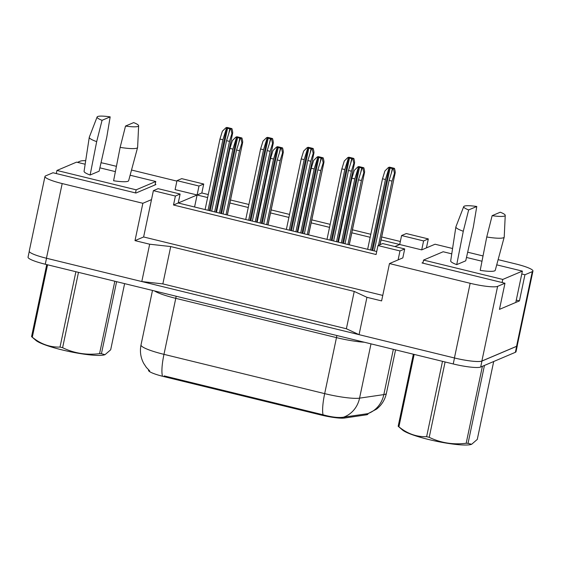 <?xml version="1.0" encoding="UTF-8"?>
<svg xmlns="http://www.w3.org/2000/svg" width="561" height="561" viewBox="0 0 561 561"><rect width="100%" height="100%" fill="white"/><g stroke="black" fill="none" stroke-linecap="round" stroke-linejoin="round"><path stroke-width="0.84" d="M368.044 413.646L367.967 414.025A20.841 3.114 -168.1 0 1 367.378 414.565A20.841 3.114 -168.1 0 1 366.228 414.852L344.461 418.036L344.685 416.984M423.036 262.52L422.005 262.955L504.97 283.235L497.614 286.355A23.155 3.464 -168.1 0 1 470.16 283.291L389.474 263.565L402.819 257.899L404.712 248.944L382.707 243.558L377.981 245.564L399.986 250.942L398.1 259.904M498.126 259.638L515.741 263.943A23.155 3.464 -168.1 0 1 532.95 271.033A23.155 3.464 -168.1 0 1 532.298 271.636L524.942 274.757L521.779 273.985M394.902 246.545L399.698 244.505L421.704 249.883L435.055 244.224L452.58 248.509M467.671 252.198L483.028 255.949M377.981 245.564L376.094 254.526L173.503 205.003L178.223 202.998L376.726 251.524M77.467 162.353L80.307 161.154A23.155 3.464 -168.1 0 1 85.693 160.705M382.763 295.416L143.623 236.966L151.498 199.625L142.866 203.285L62.187 183.559A23.155 3.464 -168.1 0 1 44.971 176.477A23.155 3.464 -168.1 0 1 45.623 175.874L52.979 172.753L135.937 193.026L155.916 184.555L155.173 184.373M176.988 180.642L198.994 186.021L203.72 184.022L181.715 178.643L176.988 180.642L175.102 189.604L197.107 194.983L178.223 202.998L180.109 194.036L158.104 188.657L153.384 190.663L175.39 196.041L173.503 205.003M101.029 162.732A23.155 3.464 -168.1 0 1 107.761 164.219L116.422 166.337M131.519 170.025L176.89 181.119M207.633 197.556L197.107 194.983L201.827 192.984L208.264 194.555M219.141 197.213L219.653 197.339M230.529 199.996L248.902 204.485M259.778 207.149L260.283 207.268M271.166 209.926L289.539 214.421M300.416 217.079L300.92 217.205M311.797 219.863L330.17 224.351M341.046 227.016L341.558 227.135M352.434 229.793L370.807 234.288M381.683 236.945L400.337 241.503M401.592 235.543L423.597 240.928L428.316 238.923L406.311 233.544L401.592 235.543L399.698 244.505L381.052 239.947M370.176 237.289L351.803 232.801M340.927 230.143L340.415 230.017M329.538 227.359L311.166 222.864M300.289 220.207L299.777 220.08M288.901 217.423L270.528 212.935M259.652 210.277L259.147 210.151M248.264 207.493L229.891 202.998M219.014 200.34L218.51 200.214M532.95 271.033L517.214 345.709A23.155 3.464 -168.1 0 1 516.562 346.312L481.878 361.032A23.155 3.464 -168.1 0 1 454.424 357.967L359.068 334.658L346.375 328.76L162.851 283.901L141.8 281.552L46.444 258.242A23.155 3.464 -168.1 0 1 29.235 251.153L44.971 176.477M143.623 236.966L134.998 240.627L142.866 203.285M134.998 240.627L149.668 244.21L141.8 281.552M149.668 244.21L170.719 246.56L162.851 283.901M170.719 246.56L354.243 291.425L346.375 328.76M354.243 291.425L366.936 297.316L359.068 334.658M366.936 297.316L381.606 300.906L389.474 263.565M524.942 274.757L519.437 300.892L499.458 309.37L504.97 283.235M148.588 369.888L148.511 370.253A20.841 3.114 -168.1 0 0 163.994 376.634L320.906 414.986A20.841 3.114 11.9 0 0 344.461 418.036M203.72 184.022L201.827 192.984M428.316 238.923L426.43 247.885M153.384 190.663L151.498 199.625M194.576 206.995L198.994 186.021M423.597 240.928L421.704 249.883M175.39 196.041L180.109 194.036M399.986 250.942L404.712 248.944M519.437 300.892L516.267 300.121M163.994 376.634L164.156 375.898L323.045 414.782C331.663 417.167 338.486 417.966 343.514 417.195L368.086 413.618M517.27 345.443A23.155 3.464 -168.1 0 1 517.284 345.73A23.155 3.464 -168.1 0 1 516.632 346.333L481.948 361.053A23.155 3.464 -168.1 0 1 454.494 357.988L46.521 258.256A23.155 3.464 -168.1 0 1 46.444 258.242L62.187 183.559M517.284 345.73L516.029 351.705A23.155 3.464 -168.1 0 1 515.377 352.308L480.693 367.027A23.155 3.464 -168.1 0 1 453.239 363.963L45.259 264.231A23.155 3.464 -168.1 0 1 28.05 257.148L29.249 251.44M394.488 168.405C395.21 171.182 395.407 172.725 395.07 173.033L394.46 173.286L392.041 181.112L389.11 180.397L392.735 168.658L394.488 168.405A3.857 0.575 11.9 0 0 393.093 168.012L390.891 167.48A3.857 0.575 11.9 0 0 389.348 167.15L388.338 167.578L389.068 167.76L385.442 179.499L370.576 250.024M385.442 179.499L382.504 178.784L367.644 249.301M389.068 167.76L392.735 168.658M389.11 180.397L374.243 250.914M392.041 181.112L378.507 245.346M380.056 244.687L395.203 172.795L379.958 244.729M382.504 178.784L384.923 170.958L388.338 167.578M394.46 173.286L393.471 168.833M363.851 167.816C364.58 170.593 364.769 172.136 364.433 172.444L363.83 172.697L361.41 180.523L358.472 179.808L362.104 168.069L363.851 167.816A3.857 0.575 11.9 0 0 362.462 167.423L360.26 166.89A3.857 0.575 11.9 0 0 358.717 166.561L357.708 166.989L358.437 167.171L354.804 178.91L341.326 242.871M354.804 178.91L351.873 178.195L338.395 242.156M358.437 167.171L362.104 168.069M358.472 179.808L344.994 243.769M361.41 180.523L347.932 244.484M349.272 244.813L364.573 172.199L349.187 244.792M351.873 178.195L354.293 170.369L357.708 166.989M363.83 172.697L362.841 168.244M484.452 365.428L468.035 443.344L471.619 444.298L471.051 444.466A36.276 5.428 -168.1 0 1 428.555 439.48A36.276 5.428 -168.1 0 1 402.539 430.028L398.17 426.262L413.352 354.208M445.097 361.971L429.221 437.321A41.682 6.234 -168.1 0 1 427.917 437.005A41.682 6.234 -168.1 0 1 426.626 436.682L442.503 361.333M414.165 354.412L398.906 426.816C407.349 433.709 416.585 436.998 426.626 436.682M398.906 426.816A41.682 6.234 -168.1 0 1 398.17 426.262M468.035 443.344A41.682 6.234 -168.1 0 1 466.177 443.26L482.397 366.305M471.619 444.298L477.278 439.417L493.694 361.508M429.221 437.321C440.729 442.902 453.05 444.887 466.177 443.26M468.659 209.933A21.227 3.177 -168.1 0 1 463.709 206.623A21.227 3.177 -168.1 0 1 464.284 206.146A21.227 3.177 -168.1 0 1 476.78 206.483L468.659 209.933L463.281 231.251A24.698 3.696 -168.1 0 1 455.876 226.925A24.698 3.696 -168.1 0 1 455.904 226.805L463.709 206.623M504.213 237.107L495.244 270.318A22.77 3.408 -168.1 0 1 494.606 270.879A22.77 3.408 -168.1 0 1 480.202 270.374L486.752 236.994A24.698 3.696 -168.1 0 0 503.519 237.724A24.698 3.696 -168.1 0 0 504.213 237.107A24.698 3.696 -168.1 0 0 504.227 236.987L505.237 215.375A21.227 3.177 -168.1 0 1 492.13 215.669L500.251 212.219A21.227 3.177 -168.1 0 1 505.237 215.375M492.13 215.669L486.752 236.994M451.759 253.853L443.162 251.749L423.555 260.073L502.768 279.434L522.382 271.11L496.723 264.841M422.896 263.172L423.555 260.073M481.99 261.237L466.493 257.45M515.783 302.449L522.382 271.11M502.116 282.541L502.768 279.434M476.78 206.483L473.344 226.981L465.735 260.816L456.731 264.631A22.77 3.408 -168.1 0 1 450.679 260.928L455.876 226.925M456.731 264.631L463.281 231.251M116.611 281.671L101.429 353.725L105.012 354.678L104.444 354.854A36.276 5.428 -168.1 0 1 61.948 349.868A36.276 5.428 -168.1 0 1 35.925 340.415L31.563 336.649L46.745 264.596M78.491 272.358L62.615 347.701A41.682 6.234 -168.1 0 1 61.31 347.385A41.682 6.234 -168.1 0 1 60.02 347.07L75.896 271.72M47.559 264.792L32.3 337.203C40.743 344.089 49.978 347.378 60.02 347.07M32.3 337.203A41.682 6.234 -168.1 0 1 31.563 336.649M101.429 353.725A41.682 6.234 -168.1 0 1 99.57 353.647L114.83 281.236M105.012 354.678L110.671 349.805L124.619 283.628M62.615 347.701C74.122 353.29 86.443 355.274 99.57 353.647M102.053 120.32A21.227 3.177 -168.1 0 1 97.102 117.011A21.227 3.177 -168.1 0 1 97.677 116.534A21.227 3.177 -168.1 0 1 110.173 116.87L102.053 120.32L96.674 141.638A24.698 3.696 -168.1 0 1 89.269 137.312A24.698 3.696 -168.1 0 1 89.297 137.193L97.102 117.011M137.606 147.494L128.637 180.698A22.77 3.408 -168.1 0 1 127.999 181.266A22.77 3.408 -168.1 0 1 113.595 180.754L120.145 147.375A24.698 3.696 -168.1 0 0 136.912 148.111A24.698 3.696 -168.1 0 0 137.606 147.494A24.698 3.696 -168.1 0 0 137.62 147.375L138.63 125.762A21.227 3.177 -168.1 0 1 125.524 126.057L133.644 122.607A21.227 3.177 -168.1 0 1 138.63 125.762M125.524 126.057L120.145 147.375M85.153 164.233L76.555 162.136L56.949 170.46L136.162 189.821L155.776 181.498L130.117 175.228M56.289 173.559L56.949 170.46M115.384 171.624L99.886 167.837M155.053 184.92L155.776 181.498M135.51 192.921L136.162 189.821M110.173 116.87L106.737 137.368L99.129 171.196L90.125 175.018A22.77 3.408 -168.1 0 1 84.073 171.308L89.269 137.312M90.125 175.018L96.674 141.638M353.851 158.475C354.573 161.252 354.769 162.788 354.433 163.097L353.823 163.356L351.403 171.182L348.472 170.467L352.105 158.721L353.851 158.475A3.857 0.575 11.9 0 0 352.455 158.083L350.26 157.543A3.857 0.575 11.9 0 0 348.718 157.22L347.701 157.648L348.437 157.823L344.805 169.569L329.945 240.087M344.805 169.569L341.866 168.854L327.007 239.372M348.437 157.823L352.105 158.721M348.472 170.467L333.613 240.985M351.403 171.182L336.544 241.7M337.883 242.029L354.566 162.858L337.799 242.008M341.866 168.854L344.293 161.021L347.701 157.648M353.823 163.356L352.834 158.903M313.213 148.539C313.936 151.316 314.132 152.858 313.795 153.167L313.192 153.419L310.766 161.245L307.835 160.53L311.467 148.791L313.213 148.539A3.857 0.575 11.9 0 0 311.825 148.146L309.623 147.613A3.857 0.575 11.9 0 0 308.08 147.284L307.063 147.711L307.8 147.894L304.167 159.633L289.308 230.157M304.167 159.633L301.229 158.917L286.369 229.435M307.8 147.894L311.467 148.791M307.835 160.53L292.975 231.048M310.766 161.245L295.906 231.77M297.246 232.093L313.936 152.929L297.169 232.072M301.229 158.917L303.655 151.091L307.063 147.711M313.192 153.419L312.197 148.967M272.576 138.609C273.298 141.386 273.495 142.922 273.158 143.23L272.555 143.49L270.129 151.316L267.197 150.6L270.83 138.855L272.576 138.609A3.857 0.575 11.9 0 0 271.187 138.216L268.985 137.676A3.857 0.575 11.9 0 0 267.443 137.354L266.426 137.782L267.162 137.957L263.53 149.703L248.67 220.221M263.53 149.703L260.599 148.988L245.732 219.505M267.162 137.957L270.83 138.855M267.197 150.6L252.338 221.118M270.129 151.316L255.269 221.833M256.615 222.163L273.298 142.992L256.531 222.142M260.599 148.988L263.018 141.155L266.426 137.782M272.555 143.49L271.566 139.037M231.938 128.672C232.668 131.449 232.857 132.992 232.52 133.301L231.917 133.553L229.498 141.379L226.56 140.664L230.192 128.925L231.938 128.672A3.857 0.575 11.9 0 0 230.55 128.28L228.348 127.747A3.857 0.575 11.9 0 0 226.805 127.417L225.795 127.845L226.525 128.027L222.892 139.766L208.033 210.291M222.892 139.766L219.961 139.051L205.102 209.569M226.525 128.027L230.192 128.925M226.56 140.664L211.7 211.181M229.498 141.379L214.632 211.904M215.978 212.226L232.661 133.062L215.894 212.205M219.961 139.051L222.38 131.225L225.795 127.845M231.917 133.553L230.929 129.1M323.22 157.886C323.942 160.663 324.139 162.199 323.795 162.508L323.192 162.767L320.773 170.593L317.835 169.878L321.467 158.132L323.22 157.886A3.857 0.575 11.9 0 0 321.825 157.494L319.623 156.954A3.857 0.575 11.9 0 0 318.08 156.631L317.07 157.059L317.799 157.234L314.167 168.98L300.689 232.934M314.167 168.98L311.236 168.265L297.758 232.219M317.799 157.234L321.467 158.132M317.835 169.878L304.357 233.832M320.773 170.593L307.295 234.554M308.634 234.877L323.935 162.269L308.55 234.856M311.236 168.265L313.655 160.432L317.07 157.059M323.192 162.767L322.203 158.314M282.583 147.95C283.305 150.727 283.501 152.269 283.165 152.578L282.555 152.83L280.135 160.656L277.204 159.941L280.837 148.202L282.583 147.95A3.857 0.575 11.9 0 0 281.187 147.557L278.985 147.024A3.857 0.575 11.9 0 0 277.443 146.694L276.433 147.122L277.169 147.305L273.537 159.044L260.059 223.005M273.537 159.044L270.598 158.328L257.12 222.289M277.169 147.305L280.837 148.202M277.204 159.941L263.726 223.902M280.135 160.656L266.657 224.617M267.997 224.947L283.298 152.333L267.913 224.926M270.598 158.328L273.018 150.502L276.433 147.122M282.555 152.83L281.566 148.377M241.945 138.02C242.668 140.797 242.864 142.333 242.527 142.641L241.917 142.901L239.498 150.727L236.567 150.011L240.199 138.265L241.945 138.02A3.857 0.575 11.9 0 0 240.55 137.627L238.355 137.087A3.857 0.575 11.9 0 0 236.812 136.765L235.795 137.193L236.532 137.368L232.899 149.114L219.421 213.068M232.899 149.114L229.961 148.399L216.483 212.353M236.532 137.368L240.199 138.265M236.567 150.011L223.089 213.965M239.498 150.727L226.02 214.688M227.359 215.01L242.661 142.403L227.282 214.989M229.961 148.399L232.387 140.566L235.795 137.193M241.917 142.901L240.928 138.448M366.228 414.852L366.445 413.801M470.16 283.291L454.424 357.967M497.614 286.355L481.878 361.032M532.298 271.636L516.562 346.312M320.906 414.986L321.06 414.256M162.339 375.498A27.012 5.596 -76.3 0 1 163.966 354.349L324.672 393.633A30.876 4.614 11.9 0 0 359.566 398.149L383.822 394.6A30.876 4.614 11.9 0 0 385.526 394.173A30.876 4.614 11.9 0 0 386.396 393.366L395.568 349.861M367.63 413.695A27.012 24.747 81.7 0 0 383.822 394.6L393.359 349.321M364.348 342.231A30.876 4.614 -168.1 0 1 336.474 337.624L324.672 393.633A27.012 5.596 103.7 0 0 323.045 414.782M149.724 370.94L146.309 367.35L143.714 363.423C140.622 357.574 139.724 351.396 141.014 344.896A30.876 4.614 11.9 0 0 163.966 354.349L175.768 298.34A30.876 4.614 -168.1 0 1 154.485 290.935M371.003 343.858L359.566 398.149A27.012 24.747 81.7 0 1 343.514 417.195M515.377 352.308L516.632 346.333M480.693 367.027L481.948 361.053M453.239 363.963L454.494 357.988M45.259 264.231L46.521 258.256M336.845 335.506A7.721 1.599 103.7 0 1 336.474 337.624L175.768 298.34A7.721 1.599 103.7 0 0 176.14 296.229M389.25 167.683L371.838 250.325M390.168 167.788L372.728 250.543M392.37 168.321L391.354 173.125M358.619 167.094L342.589 243.179M359.538 167.199L343.479 243.397M361.733 167.732L360.723 172.536M348.619 157.753L331.2 240.396M349.531 157.851L332.091 240.613M351.733 158.391L350.716 163.195M307.982 147.816L290.563 230.459M308.894 147.922L291.454 230.676M311.096 148.455L310.086 153.258M267.345 137.88L249.925 220.529M268.256 137.985L250.816 220.746M270.458 138.525L269.448 143.328M226.707 127.95L209.288 210.592M227.619 128.055L210.179 210.81M229.821 128.588L228.811 133.392M317.982 157.157L301.951 233.243M318.9 157.262L302.842 233.46M321.102 157.802L320.086 162.606M277.344 147.227L261.314 223.313M278.263 147.333L262.204 223.53M280.465 147.866L279.448 152.669M236.714 137.291L220.676 213.376M237.626 137.396L221.567 213.594M239.828 137.936L238.818 142.739M368.009 413.653L376.662 409.06C381.739 404.972 384.979 399.741 386.396 393.366M141.014 344.896L152.494 290.444"/></g></svg>
